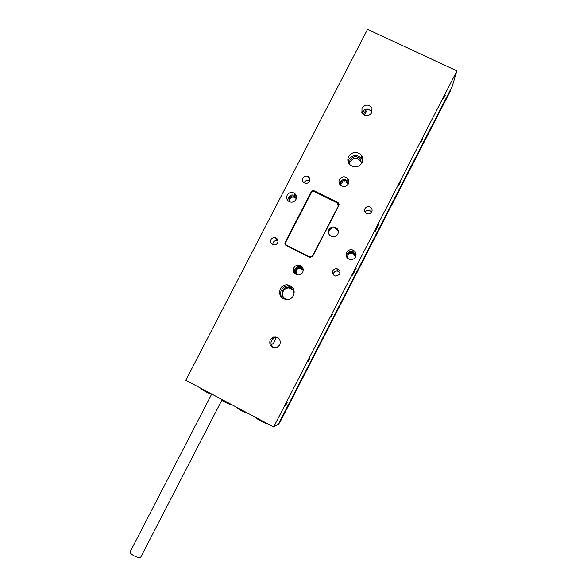 <?xml version="1.0" encoding="UTF-8"?>
<svg xmlns="http://www.w3.org/2000/svg" width="587" height="587" viewBox="0 0 587 587"><rect width="100%" height="100%" fill="white"/><g stroke="black" fill="none" stroke-linecap="round" stroke-linejoin="round"><path stroke-width="0.88" d="M361.812 112.535L362.04 112.044C365.496 108.081 368.768 108.155 371.865 112.264L371.916 112.41M371.769 112.726C368.416 116.666 365.136 116.681 361.922 112.77L362.003 108.067C365.51 104.046 368.834 104.126 371.975 108.294L371.769 112.726M274.246 347.82C271.194 346.11 270.299 343.608 271.554 340.321L274.811 337.606L277.68 337.547M279.845 344.877L276.851 347.526C271.187 347.988 268.941 345.427 270.115 339.829L273.432 337.07C278.928 336.872 281.063 339.477 279.845 344.877M294.014 294.351C294.204 290.11 292.194 287.733 287.997 287.212C285.553 287.314 283.734 288.437 282.523 290.565C281.056 295.819 283.022 298.783 288.43 299.451L288.797 299.414M292.906 289.662L288.635 287.923C286.221 288.026 284.409 289.134 283.213 291.247C282.076 293.757 282.391 296.068 284.145 298.167M280.916 291.313L282.2 288.826L280.916 291.313C280.241 293.911 280.755 296.23 282.472 298.277M280.256 288.833C278.465 295.261 280.88 298.871 287.491 299.649C290.183 299.319 292.187 297.969 293.507 295.591C295.312 289.552 293.133 285.935 286.97 284.754C283.976 284.864 281.738 286.221 280.256 288.833M348.649 156.421C347.357 159.187 347.607 161.792 349.375 164.235C353.998 168.249 358.195 167.801 361.981 162.893C363.17 160.398 363.06 157.976 361.658 155.643C357.094 151.042 352.758 151.299 348.649 156.421M362.656 160.977L361.695 158.681C357.204 154.146 352.926 154.403 348.869 159.451L348.12 161.829M361.475 163.736L360.631 159.304C356.874 155.562 353.323 155.782 349.962 159.98L349.536 164.433M361.541 163.333L360.66 161.08C356.94 157.367 353.418 157.595 350.087 161.748L349.434 164.037M271.055 239.591C270.167 242.123 270.959 243.876 273.447 244.845C275.274 245.146 276.668 244.5 277.629 242.901C278.517 240.45 277.776 238.711 275.398 237.691C273.513 237.302 272.067 237.94 271.055 239.591M278.04 240.941L277.38 240.677C275.538 240.303 274.122 240.927 273.131 242.541L272.75 244.603M302.892 178.081C302.122 179.886 302.474 181.42 303.956 182.674C306.187 183.885 308.028 183.438 309.488 181.324C310.237 179.585 309.921 178.081 308.542 176.819C306.289 175.498 304.411 175.917 302.892 178.081M309.62 181.038C307.449 179.893 305.658 180.341 304.257 182.388L304.088 182.77M364.967 208.59C364.241 210.241 364.505 211.702 365.76 212.986C368.078 214.534 370.052 214.167 371.688 211.9C372.378 210.359 372.18 208.95 371.079 207.681C368.746 205.934 366.714 206.235 364.967 208.59M332.946 270.739C332.044 273.593 333.049 275.398 335.955 276.154L339.646 274.114C340.548 271.392 339.631 269.594 336.894 268.729C335.148 268.56 333.834 269.235 332.946 270.739M340.049 272.706L337.51 271.055C335.808 270.886 334.524 271.546 333.658 273.014L333.247 274.643M346.601 252.41C345.42 255.734 346.462 258.082 349.727 259.454C352.273 259.953 354.218 259.094 355.561 256.886C356.713 253.811 355.832 251.515 352.919 250.003C350.204 249.226 348.098 250.025 346.601 252.41M356.082 255.103L353.08 251.728C350.41 250.965 348.333 251.757 346.858 254.105L346.315 256.27M354.908 257.847C355.656 255.477 354.915 253.738 352.684 252.63C350.556 252.043 348.905 252.681 347.739 254.545L348.076 258.662M355.238 256.372L352.758 253.437C350.652 252.85 349.016 253.481 347.856 255.338L347.423 257.297M287.19 195.111C286.089 197.834 286.75 199.998 289.171 201.605C292.003 202.757 294.27 202.045 295.965 199.463C297.037 196.865 296.45 194.745 294.219 193.101C291.321 191.766 288.98 192.433 287.19 195.111M296.501 196.77L295.202 195.603C292.348 194.29 290.037 194.95 288.268 197.592L287.769 200.483M296.325 198.545L294.659 196.418C292.385 195.383 290.543 195.911 289.134 198.017L289.149 201.598M296.288 198.677L295.129 197.592C292.862 196.557 291.035 197.085 289.64 199.176L289.274 201.664M293.896 267.811C292.686 271.642 294.028 274.041 297.925 275.002C300.06 275.046 301.667 274.144 302.738 272.287C303.941 268.633 302.716 266.249 299.047 265.133C296.773 264.942 295.056 265.838 293.896 267.811M302.987 268.274L299.972 266.637C297.726 266.454 296.031 267.334 294.894 269.279L294.799 273.593M303.163 271.135C302.87 269.176 301.747 267.995 299.796 267.606C298.013 267.467 296.67 268.171 295.76 269.719C294.887 271.884 295.415 273.623 297.338 274.921M302.811 269.807L300.236 268.31C298.46 268.171 297.125 268.875 296.222 270.409L296.266 274.056M339.499 179.505C338.552 181.632 338.868 183.54 340.445 185.235C343.512 187.363 346.161 186.901 348.385 183.848C349.287 181.853 349.052 180.026 347.673 178.36C344.591 175.961 341.861 176.342 339.499 179.505M348.832 182.572L347.908 181.082C344.87 178.719 342.184 179.094 339.851 182.212L339.367 183.709M348.164 184.223L347.152 181.713C344.723 179.842 342.581 180.15 340.724 182.638L340.372 185.162M348.084 184.355L347.269 182.99C344.855 181.134 342.727 181.442 340.886 183.907L340.475 185.265M328.661 233.604L329.153 230.596C330.833 228.02 333.1 227.308 335.94 228.446L338.347 231.395M337.818 234.088C336.256 236.539 334.098 237.317 331.339 236.422C328.588 234.873 327.781 232.621 328.918 229.664C330.613 227.074 332.888 226.355 335.757 227.499C338.237 229.128 338.919 231.322 337.818 234.088M445.284 95.138L443.677 98.315L445.284 95.138M400.385 182.388L398.786 185.529L400.385 182.388M422.867 138.708L421.261 141.863L422.867 138.708M332.602 314.111L330.987 317.244L332.58 314.111M309.892 358.239L308.278 361.387L309.877 358.253M287.124 402.491L285.502 405.639L287.138 402.506M378.85 224.234L375.24 231.263L378.85 224.234M356.265 268.134L352.64 275.171L356.206 268.12M295.239 195.632L295.767 194.613M456.928 70.866L452.173 86.384L278.392 424.137L273.667 426.976L185.8 380.266L367.535 29.35L456.928 70.866L273.667 426.976M287.072 239.687L286.816 240.178M287.028 239.613L285.436 242.688L285.399 244.882M339.059 204.481L337.796 202.963L314.632 191.553C313.231 191.032 312.123 191.399 311.301 192.661L310.061 195.229M289.64 234.719L307.243 200.681M338.78 205.685L337.701 202.383L314.463 190.936C313.054 190.415 311.946 190.782 311.125 192.052L285.165 242.248C284.607 243.649 284.959 244.75 286.229 245.557L309.4 257.216L310.017 257.429L312.761 256.115L338.78 205.685M371.527 212.186L370.94 211.364C368.746 209.691 366.78 209.933 365.041 212.105M293.067 287.99L288.056 285.986C285.678 286.038 283.719 286.984 282.2 288.826M337.173 202.853L338.251 206.154L312.717 255.638L309.965 256.952L309.364 256.739L286.874 245.425C285.612 244.625 285.253 243.524 285.81 242.115L311.286 192.859C312.108 191.589 313.216 191.223 314.625 191.744L337.173 202.853M338.523 204.848L338.31 206.536L312.834 255.903L310.09 257.209L309.488 257.003L286.874 245.425M222.143 399.593L140.77 557.129C140 558.054 137.886 557.687 134.423 556.043C131.459 554.385 130.02 552.998 130.109 551.883L130.175 551.743M393.268 200.864L395.322 196.88M335.14 313.847L337.202 309.841M363.588 258.551L366.97 251.977M421.532 145.936L424.9 139.412M305.255 371.923L308.667 365.297M278.744 423.454L279.595 422.948L450.126 91.506L450.977 88.718M295.085 197.474L295.356 196.953M295.819 196.051L296.164 195.383M211.613 394.215C210.102 394.119 201.884 389.907 200.959 388.755L200.864 388.462M267.562 423.851L267.423 423.88C266.293 424.019 257.554 419.514 256.585 418.282L256.497 417.981M231.579 404.707L231.461 404.722C229.157 404.142 225.958 402.616 221.864 400.136M247.604 413.241L247.487 413.255C246.371 413.409 237.647 408.934 236.678 407.716L236.583 407.415M271.297 344.767C274.364 342.999 275.677 340.357 275.222 336.843M271.04 341.817L272.808 338.721M367.645 109.109L364.468 115.25M291.269 288.144L290.088 288.092M363.419 114.612L366.266 109.109M292.172 288.841L291.776 288.782M361.952 112.829L363.082 110.642M362.326 113.46L364.226 109.784M285.436 242.688L285.165 242.248M311.301 192.661L311.125 192.052M337.796 202.963L337.701 202.383M314.632 191.553L314.463 190.936M338.31 206.536L338.251 206.154M335.757 227.499L335.94 228.446M338.207 203.219L338.112 202.64M347.269 182.99L347.152 181.713M347.908 181.082L347.673 178.36M300.236 268.31L299.796 267.606M299.972 266.637L299.047 265.133M295.129 197.592L294.659 196.418M295.202 195.603L294.219 193.101M352.758 253.437L352.684 252.63M353.08 251.728L352.919 250.003M337.51 271.055L336.894 268.729M370.94 211.364L371.079 207.681M309.694 180.84L308.542 176.819M277.38 240.677L275.398 237.691M360.66 161.08L360.631 159.304M361.695 158.681L361.658 155.643M288.056 285.986L286.97 284.754M288.635 287.923L287.997 287.212M273.432 337.07L274.811 337.606M371.975 108.294L371.865 112.264M130.109 551.883L211.702 394.038M200.959 388.755L200.798 388.242M256.585 418.282L256.446 417.827M236.678 407.716L236.524 407.239"/></g></svg>
